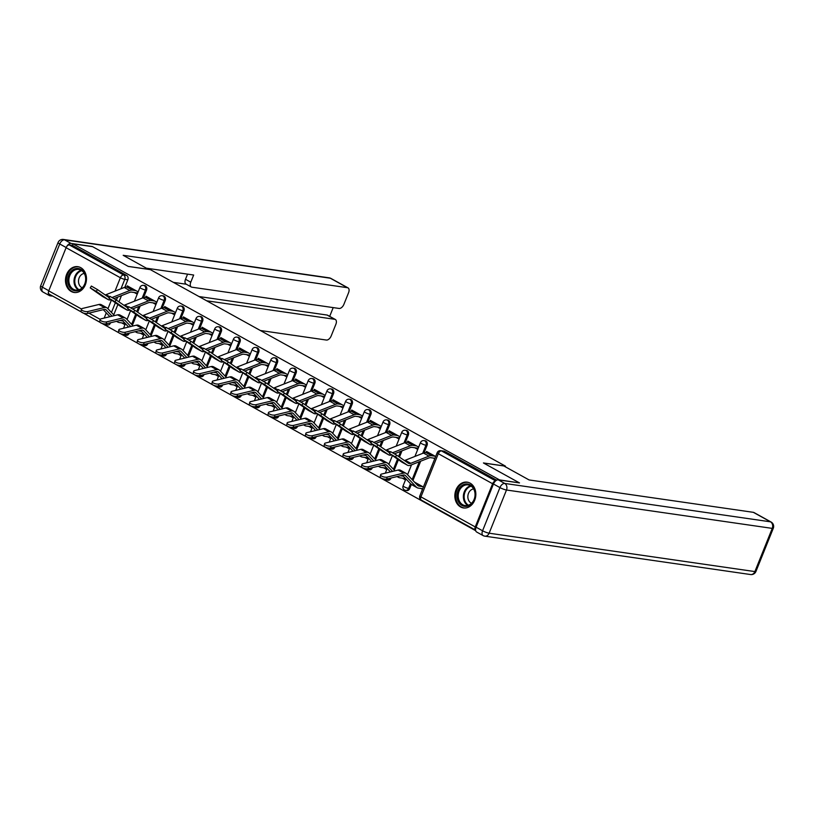 <?xml version="1.0" encoding="UTF-8"?>
<svg xmlns="http://www.w3.org/2000/svg" width="814" height="814" viewBox="0 0 814 814"><rect width="100%" height="100%" fill="white"/><g stroke="black" fill="none" stroke-linecap="round" stroke-linejoin="round"><path stroke-width="1.22" d="M143.518 297.629L146.53 290.15A3.337 2.676 -81.8 0 0 145.36 285.775A3.337 2.676 -81.8 0 0 144.607 285.521L143.518 285.358A3.337 2.676 98.2 0 1 144.271 285.612A3.337 2.676 98.2 0 1 145.441 289.998L142.165 298.138M162.22 307.977L165.232 300.498A3.337 2.676 -81.8 0 0 164.052 296.123A3.337 2.676 -81.8 0 0 163.309 295.869L162.22 295.716A3.337 2.676 98.2 0 1 162.973 295.96A3.337 2.676 98.2 0 1 164.143 300.346L160.867 308.486M180.922 318.335L183.923 310.846A3.337 2.676 -81.8 0 0 182.753 306.471A3.337 2.676 -81.8 0 0 182.01 306.217L180.922 306.064A3.337 2.676 98.2 0 1 181.675 306.318A3.337 2.676 98.2 0 1 182.845 310.694L179.568 318.834M199.623 328.683L202.625 321.204A3.337 2.676 -81.8 0 0 201.455 316.819A3.337 2.676 -81.8 0 0 200.712 316.565L199.623 316.412A3.337 2.676 98.2 0 1 200.366 316.666A3.337 2.676 98.2 0 1 201.546 321.042L198.27 329.182M218.325 339.031L221.327 331.552A3.337 2.676 -81.8 0 0 220.156 327.167A3.337 2.676 -81.8 0 0 219.414 326.913L218.325 326.76A3.337 2.676 98.2 0 1 219.068 327.014A3.337 2.676 98.2 0 1 220.238 331.39L216.972 339.54M237.027 349.379L240.028 341.9A3.337 2.676 -81.8 0 0 238.858 337.515A3.337 2.676 -81.8 0 0 238.105 337.261L237.027 337.108A3.337 2.676 98.2 0 1 237.769 337.362A3.337 2.676 98.2 0 1 238.94 341.738L235.673 349.888M255.718 359.727L258.73 352.248A3.337 2.676 -81.8 0 0 257.56 347.873A3.337 2.676 -81.8 0 0 256.807 347.619L255.728 347.456A3.337 2.676 98.2 0 1 256.471 347.71A3.337 2.676 98.2 0 1 257.641 352.086L254.365 360.236M274.42 370.075L277.432 362.596A3.337 2.676 -81.8 0 0 276.261 358.221A3.337 2.676 -81.8 0 0 275.508 357.967L274.42 357.804A3.337 2.676 98.2 0 1 275.173 358.058A3.337 2.676 98.2 0 1 276.343 362.444L273.066 370.584M293.121 380.423L296.133 372.944A3.337 2.676 -81.8 0 0 294.963 368.569A3.337 2.676 -81.8 0 0 294.21 368.315L293.121 368.152A3.337 2.676 98.2 0 1 293.874 368.406A3.337 2.676 98.2 0 1 295.044 372.792L291.768 380.932M311.823 390.771L314.835 383.292A3.337 2.676 -81.8 0 0 313.665 378.917A3.337 2.676 -81.8 0 0 312.912 378.663L311.823 378.51A3.337 2.676 98.2 0 1 312.576 378.754A3.337 2.676 98.2 0 1 313.746 383.14L310.47 391.28M330.525 401.129L333.537 393.64A3.337 2.676 -81.8 0 0 332.366 389.265A3.337 2.676 -81.8 0 0 331.613 389.011L330.525 388.858A3.337 2.676 98.2 0 1 331.278 389.112A3.337 2.676 98.2 0 1 332.448 393.488L329.171 401.628M349.226 411.477L352.238 403.998A3.337 2.676 -81.8 0 0 351.058 399.613A3.337 2.676 -81.8 0 0 350.315 399.359L349.226 399.206A3.337 2.676 98.2 0 1 349.979 399.46A3.337 2.676 98.2 0 1 351.149 403.836L347.873 411.976M367.928 421.825L370.93 414.346A3.337 2.676 -81.8 0 0 369.76 409.961A3.337 2.676 -81.8 0 0 369.017 409.707L367.928 409.554A3.337 2.676 98.2 0 1 368.681 409.808A3.337 2.676 98.2 0 1 369.851 414.184L366.575 422.334M386.63 432.173L389.631 424.694A3.337 2.676 -81.8 0 0 388.461 420.309A3.337 2.676 -81.8 0 0 387.718 420.055L386.63 419.902A3.337 2.676 98.2 0 1 387.372 420.156A3.337 2.676 98.2 0 1 388.553 424.532L385.276 432.682M405.331 442.521L408.333 435.042A3.337 2.676 -81.8 0 0 407.163 430.667A3.337 2.676 -81.8 0 0 406.42 430.413L405.331 430.25A3.337 2.676 98.2 0 1 406.074 430.504A3.337 2.676 98.2 0 1 407.244 434.88L403.978 443.03M424.033 452.869L427.035 445.39A3.337 2.676 -81.8 0 0 425.864 441.015A3.337 2.676 -81.8 0 0 425.112 440.761L424.033 440.598A3.337 2.676 98.2 0 1 424.776 440.852A3.337 2.676 98.2 0 1 425.946 445.238L422.68 453.378M460.561 506.949A13.024 10.44 -81.8 0 0 463.481 507.946A13.024 10.44 -81.8 0 0 475.295 498.422A13.024 10.44 -81.8 0 0 470.126 483.15A13.024 10.44 -81.8 0 0 467.205 482.153A13.024 10.44 -81.8 0 0 455.392 491.676A13.024 10.44 -81.8 0 0 460.561 506.949M71.205 291.473A13.024 10.44 -81.8 0 0 74.125 292.47A13.024 10.44 -81.8 0 0 85.938 282.946A13.024 10.44 -81.8 0 0 80.769 267.674A13.024 10.44 -81.8 0 0 77.849 266.677A13.024 10.44 -81.8 0 0 66.036 276.2A13.024 10.44 -81.8 0 0 71.205 291.473M52.096 295.757L475.702 530.718M49.471 294.22A3.337 1.913 -61 0 1 49.084 294.088A3.337 1.913 -61 0 1 48.728 290.883L66.087 247.7A3.337 1.913 -61 0 1 69.292 244.933L72.354 245.37L126.658 275.427A3.337 2.676 98.2 0 1 127.829 279.802L124.817 287.281M121.469 295.614L118.956 301.862M117.888 304.517L113.726 314.865M110.551 322.782L109.971 322.924M519.139 482.722L483.424 462.952L505.453 466.137L150.376 269.638L128.347 266.453L92.623 246.683L72.965 243.844L499.481 479.884L519.088 482.865M72.354 245.37L72.965 243.844M495.553 480.962A3.337 1.913 119 0 0 492.602 483.74L475.244 526.923A3.337 1.913 119 0 0 475.59 530.128L421.296 500.081A3.337 1.913 119 0 1 420.94 496.876L475.244 526.923M435.653 456.501L426.505 451.444L426.017 452.665M402.258 478.133L405.403 479.873L405.84 478.785M414.764 447.741L417.674 449.348L418.599 447.059L407.804 441.096L407.315 442.317M383.557 467.775L386.711 469.525L387.138 468.437M396.062 437.393L398.972 439L399.898 436.711L389.112 430.738L388.614 431.959M364.855 457.427L368.009 459.177L368.447 458.089M377.36 427.045L380.27 428.652L381.196 426.363L370.411 420.39L369.912 421.611M346.154 447.079L349.308 448.829L349.745 447.741M358.659 416.697L361.579 418.304L362.495 416.015L351.709 410.042L351.21 411.263M327.452 436.731L330.606 438.481L331.044 437.393M339.957 406.339L342.877 407.956L343.793 405.667L333.007 399.694L332.519 400.915M308.75 426.383L311.904 428.123L312.342 427.045M321.265 395.991L324.176 397.608L325.091 395.319L314.306 389.346L313.817 390.567M290.049 416.035L293.203 417.775L293.64 416.687M302.564 385.643L305.474 387.261L306.39 384.971L295.604 378.998L295.116 380.219M271.347 405.687L274.501 407.427L274.939 406.339M283.862 375.295L286.772 376.902L287.688 374.623L276.902 368.65L276.414 369.871M252.645 395.339L255.8 397.079L256.237 395.991M265.161 364.947L268.071 366.554L268.996 364.265L258.201 358.302L257.712 359.523M233.954 384.981L237.098 386.731L237.535 385.643M246.459 354.599L249.369 356.206L250.295 353.917L239.499 347.944L239.011 349.165M215.252 374.633L218.396 376.383L218.834 375.295M227.757 344.251L230.667 345.858L231.593 343.569L220.798 337.596L220.309 338.817M196.55 364.285L199.695 366.035L200.132 364.947M209.056 333.903L211.966 335.51L212.892 333.221L202.096 327.248L201.607 328.469M177.849 353.937L181.003 355.687L181.441 354.599M190.354 323.545L193.264 325.162L194.19 322.873L183.404 316.9L182.906 318.121M159.147 343.589L162.301 345.329L162.739 344.251M171.652 313.197L174.572 314.815L175.488 312.525L164.703 306.552L164.204 307.773M140.446 333.241L143.6 334.981L144.037 333.893M152.951 302.849L155.871 304.467L156.787 302.177L146.001 296.204L145.513 297.425M121.744 322.893L124.898 324.633L125.336 323.545M134.259 292.501L137.169 294.119L138.085 291.829L127.299 285.856L126.811 287.077M140.171 305.962L137.658 312.21M136.589 314.865L132.428 325.213M129.253 333.13L128.673 333.272M158.872 316.31L156.359 322.558M155.291 325.213L151.129 335.561M147.955 343.477L147.375 343.62M177.574 326.658L175.061 332.906M173.993 335.561L169.831 345.909M166.646 353.825L166.076 353.968M196.276 337.006L193.763 343.254M192.694 345.909L188.533 356.257M185.348 364.173L184.768 364.316M214.977 347.364L212.464 353.602M211.396 356.257L207.234 366.615M204.049 374.521L203.469 374.664M233.669 357.712L231.166 363.96M230.097 366.615L225.936 376.963M222.751 384.88L222.171 385.012M252.371 368.06L249.867 374.308M248.799 376.963L244.638 387.311M241.453 395.228L240.873 395.36M271.072 378.408L268.559 384.656M267.501 387.311L263.339 397.659M260.154 405.576L259.574 405.718M289.774 388.756L287.261 395.004M286.192 397.659L282.041 408.007M278.856 415.923L278.276 416.066M308.475 399.104L305.962 405.352M304.894 408.007L300.732 418.355M297.558 426.271L296.978 426.414M327.177 409.452L324.664 415.7M323.596 418.355L319.434 428.703M316.259 436.619L315.679 436.762M345.879 419.8L343.366 426.048M342.297 428.703L338.136 439.051M334.961 446.967L334.381 447.11M364.58 430.158L362.067 436.396M360.999 439.051L356.837 449.399M353.652 457.315L353.083 457.458M383.282 440.506L380.769 446.754M379.7 449.409L375.539 459.757M372.354 467.674L371.784 467.806M401.984 450.854L399.471 457.102M398.402 459.757L394.241 470.105M391.056 478.022L390.476 478.154M420.675 461.202L412.942 480.453M411.324 484.472L409.676 488.583L408.587 488.42A3.337 2.676 98.2 0 1 405.708 490.404L406.797 490.557A3.337 2.676 -81.8 0 0 409.676 488.583M505.209 466.737L505.453 466.137M420.96 488.481L422.466 489.316M433.465 458.089L434.737 458.791M423.392 487.026L414.509 482.112M127.961 333.445A3.337 2.676 98.2 0 1 125.203 335.164L126.292 335.317A3.337 2.676 -81.8 0 0 129.161 333.343M146.662 343.793A3.337 2.676 98.2 0 1 143.905 345.512L144.994 345.665A3.337 2.676 -81.8 0 0 147.863 343.691M165.364 354.141A3.337 2.676 98.2 0 1 162.607 355.86L163.695 356.013A3.337 2.676 -81.8 0 0 166.565 354.039M184.066 364.489A3.337 2.676 98.2 0 1 181.308 366.208L182.387 366.371A3.337 2.676 -81.8 0 0 185.266 364.387M202.767 374.837A3.337 2.676 98.2 0 1 200.01 376.556L201.089 376.719A3.337 2.676 -81.8 0 0 203.968 374.735M221.469 385.185A3.337 2.676 98.2 0 1 218.701 386.904L219.79 387.067A3.337 2.676 -81.8 0 0 222.67 385.083M240.171 395.533A3.337 2.676 98.2 0 1 237.403 397.263L238.492 397.415A3.337 2.676 -81.8 0 0 241.371 395.431M258.872 405.881A3.337 2.676 98.2 0 1 256.105 407.611L257.193 407.763A3.337 2.676 -81.8 0 0 260.073 405.789M277.574 416.239A3.337 2.676 98.2 0 1 274.806 417.958L275.895 418.111A3.337 2.676 -81.8 0 0 278.775 416.137M296.265 426.587A3.337 2.676 98.2 0 1 293.508 428.306L294.597 428.459A3.337 2.676 -81.8 0 0 297.466 426.485M314.967 436.935A3.337 2.676 98.2 0 1 312.21 438.654L313.298 438.807A3.337 2.676 -81.8 0 0 316.168 436.833M333.669 447.283A3.337 2.676 98.2 0 1 330.911 449.002L332 449.165A3.337 2.676 -81.8 0 0 334.869 447.181M352.37 457.631A3.337 2.676 98.2 0 1 349.613 459.35L350.702 459.513A3.337 2.676 -81.8 0 0 353.571 457.529M371.072 467.979A3.337 2.676 98.2 0 1 368.315 469.698L369.393 469.861A3.337 2.676 -81.8 0 0 372.273 467.877M389.774 478.327A3.337 2.676 98.2 0 1 387.016 480.057L388.095 480.209A3.337 2.676 -81.8 0 0 390.974 478.225M106.644 323.728A3.337 2.676 98.2 0 1 104.528 324.532L107.59 324.969A3.337 2.676 -81.8 0 0 110.46 322.995M496.662 480.189L444.566 451.363A3.337 2.676 -81.8 0 0 443.813 451.109L440.75 450.661A3.337 2.676 98.2 0 1 441.503 450.915L495.645 480.881M402.93 475.702L402.228 475.315M384.228 465.354L383.526 464.967M365.527 455.006L364.825 454.619M346.825 444.658L346.123 444.261M328.134 434.31L327.421 433.913M309.432 423.962L308.72 423.565M290.73 413.614L290.018 413.217M272.029 403.266L271.316 402.869M253.327 392.908L252.615 392.521M234.625 382.56L233.913 382.173M215.924 372.212L215.222 371.825M197.222 361.864L196.52 361.467M178.52 351.516L177.818 351.119M159.819 341.168L159.117 340.771M141.127 330.82L140.415 330.423M122.426 320.472L121.713 320.075M389.468 453.5L390.578 451.638L396.632 455.138L395.523 457L389.468 453.5L401.658 462.006A8.354 4.772 -61 0 0 401.892 462.149A8.354 4.772 -61 0 0 402.136 462.271M434.93 458.302L430.86 457.712A8.354 4.772 119 0 0 428.734 458.017L410.51 465.221A8.354 4.772 -61 0 1 407.407 465.201A8.354 4.772 -61 0 1 407.173 465.059L395.523 457M429.66 453.184L426.139 452.676A10.521 6.013 119 0 0 423.463 453.062L405.24 460.266A6.176 3.531 -61 0 1 404.375 460.49M435.175 456.237L431.654 455.728A10.521 6.013 119 0 0 428.978 456.115L410.755 463.319A6.176 3.531 -61 0 1 408.455 463.308A6.176 3.531 -61 0 1 408.282 463.197L396.632 455.138M386.711 479.07A3.846 1.465 -167.8 0 1 382.438 478.632A3.846 1.465 -167.8 0 1 380.209 476.729L380.626 474.766A3.846 1.465 12.2 0 0 382.865 476.668A3.846 1.465 12.2 0 0 387.138 477.106L386.711 479.07L403.215 475.071A6.176 3.531 119 0 1 404.996 475.244A6.176 3.531 119 0 1 405.504 475.641L416.259 487.026A10.521 6.013 -61 0 0 417.124 487.698A10.521 6.013 -61 0 0 418.345 488.105L422.7 488.736M422.67 486.63L419.149 486.121A8.354 4.772 -61 0 1 418.172 485.795A8.354 4.772 -61 0 1 417.49 485.266L406.735 473.88A8.354 4.772 119 0 0 406.044 473.351L400.539 470.299A8.354 4.772 119 0 0 398.127 470.065L381.624 474.053A3.846 1.465 12.2 0 0 380.626 474.766M417.155 483.577L415.689 483.363M417.124 487.698L411.609 484.645A10.521 6.013 -61 0 1 410.744 483.974L402.503 475.244M406.044 473.351A8.354 4.772 119 0 0 403.642 473.107L387.138 477.106M370.767 443.152L371.876 441.29L377.93 444.79L376.821 446.652L370.767 443.152L382.956 451.658A8.354 4.772 -61 0 0 383.191 451.801A8.354 4.772 -61 0 0 383.435 451.923M418.131 448.229L412.159 447.364A8.354 4.772 119 0 0 410.032 447.669L394.525 453.795M410.958 442.836L407.438 442.328A10.521 6.013 119 0 0 404.762 442.714L386.538 449.918A6.176 3.531 -61 0 1 385.673 450.142M416.473 445.889L412.952 445.38A10.521 6.013 119 0 0 410.276 445.767L392.694 452.706M389.784 452.971A6.176 3.531 -61 0 1 389.753 452.95A6.176 3.531 -61 0 1 389.58 452.849L377.93 444.79M391.503 454.975A8.354 4.772 -61 0 1 388.705 454.853A8.354 4.772 -61 0 1 388.471 454.711L376.821 446.652M352.065 432.804L353.174 430.942L359.228 434.432L358.119 436.294L352.065 432.804L364.255 441.31A8.354 4.772 -61 0 0 364.489 441.453A8.354 4.772 -61 0 0 364.733 441.575M399.43 437.881L393.457 437.016A8.354 4.772 119 0 0 391.331 437.322L375.824 443.447M392.256 432.488L388.736 431.98A10.521 6.013 119 0 0 386.06 432.366L367.836 439.56A6.176 3.531 -61 0 1 366.972 439.794M397.771 435.541L394.251 435.032A10.521 6.013 119 0 0 391.575 435.419L373.992 442.358M371.082 442.623A6.176 3.531 -61 0 1 371.052 442.602A6.176 3.531 -61 0 1 370.879 442.501L359.228 434.432M372.802 444.627A8.354 4.772 -61 0 1 370.004 444.505A8.354 4.772 -61 0 1 369.77 444.363L358.119 436.294M493.457 484.004L476.098 527.197L482.57 530.779L499.928 487.586L493.457 484.004A5.006 2.869 -61 0 1 498.26 479.853L519.505 482.926L483.536 463.024L503.795 465.944L529.09 479.945L753.347 512.332A5.006 2.869 -61 0 1 753.937 512.525L771.082 522.018A5.006 2.869 119 0 0 770.492 521.825L753.347 512.332M483.689 535.785A5.006 4.019 -81.8 0 0 484.818 536.161A5.006 4.019 -81.8 0 0 489.133 533.201L754.883 571.581L772.252 528.388L506.491 490.008L489.133 533.201A5.006 0.875 21.9 0 1 482.57 530.779A5.006 2.869 119 0 0 483.109 535.592L476.638 532.01A5.006 2.869 -61 0 1 476.098 527.197M148.463 269.363L123.189 255.311L347.446 287.698L330.311 278.215L64.55 239.835L71.022 243.417L92.267 246.489L128.225 266.392L148.484 269.312M206.685 300.793L334.747 319.292L327.075 315.049A5.006 2.869 -61 0 1 327.666 315.242L335.337 319.485A5.006 2.869 119 0 0 334.747 319.292M260.378 330.515L326.404 340.048A5.006 2.869 119 0 0 331.206 335.897L335.877 324.298A5.006 2.869 119 0 0 335.337 319.485M191.321 287.006L186.04 284.086A5.006 2.869 -61 0 1 185.5 279.273L190.781 282.193A5.006 2.869 119 0 0 191.321 287.006A5.006 2.869 119 0 0 191.9 287.2L339.102 308.455A5.006 2.869 119 0 0 343.915 304.304L348.575 292.704A5.006 2.869 119 0 0 348.036 287.891A5.006 2.869 119 0 0 347.446 287.698M329.69 316.361L333.201 307.6M190.781 282.193L193.661 275.02L146.479 268.203M48.372 292.582A5.006 2.869 119 0 0 49.4 295.563A5.006 2.869 119 0 0 49.98 295.767L51.974 296.052M71.022 243.417A5.006 2.869 119 0 0 66.728 246.52M199.013 296.55L327.075 315.049M186.314 284.228L173.382 282.366M185.5 279.273L187.566 274.135M474.226 499.643A11.274 9.035 98.2 0 1 461.996 505.463A11.274 9.035 98.2 0 1 458.038 490.689A11.274 9.035 98.2 0 1 470.278 484.859A11.274 9.035 98.2 0 1 474.226 499.643M459.137 491.086A10.44 8.374 -81.8 0 0 465.14 505.565A10.44 8.374 -81.8 0 0 474.124 499.379A10.44 8.374 -81.8 0 0 468.121 484.9A10.44 8.374 -81.8 0 0 459.137 491.086M473.616 488.909A7.428 5.963 -81.8 0 0 468.508 493.325A7.428 5.963 -81.8 0 0 471.54 503.276M468.447 482.437A12.943 10.379 -81.8 0 0 467.979 482.356A12.943 10.379 -81.8 0 0 456.847 490.018A12.943 10.379 -81.8 0 0 464.285 507.977A12.943 10.379 -81.8 0 0 464.753 508.028M84.87 284.167A11.274 9.035 98.2 0 1 72.639 289.988A11.274 9.035 98.2 0 1 68.681 275.213A11.274 9.035 98.2 0 1 80.922 269.383A11.274 9.035 98.2 0 1 84.87 284.167M69.78 275.61A10.44 8.374 -81.8 0 0 75.773 290.089A10.44 8.374 -81.8 0 0 84.758 283.903A10.44 8.374 -81.8 0 0 78.765 269.424A10.44 8.374 -81.8 0 0 69.78 275.61M84.259 273.433A7.428 5.963 -81.8 0 0 79.151 277.849A7.428 5.963 -81.8 0 0 82.183 287.8M79.09 266.961A12.943 10.379 -81.8 0 0 78.622 266.88A12.943 10.379 -81.8 0 0 67.481 274.542A12.943 10.379 -81.8 0 0 74.929 292.501A12.943 10.379 -81.8 0 0 75.397 292.552M368.02 468.722A3.846 1.465 -167.8 0 1 363.736 468.284A3.846 1.465 -167.8 0 1 361.508 466.381L361.925 464.418A3.846 1.465 12.2 0 0 364.163 466.32A3.846 1.465 12.2 0 0 368.437 466.758L368.02 468.722L384.513 464.723A6.176 3.531 119 0 1 386.294 464.896A6.176 3.531 119 0 1 386.803 465.293L392.582 471.408M394.932 470.838L388.034 463.532A8.354 4.772 119 0 0 387.352 463.003L381.837 459.951A8.354 4.772 119 0 0 379.426 459.707L362.922 463.705A3.846 1.465 12.2 0 0 361.925 464.418M403.398 476.19L400.447 475.773A8.354 4.772 -61 0 1 400.386 475.763M405.687 478.622L399.643 477.757A10.521 6.013 -61 0 1 398.422 477.34A10.521 6.013 -61 0 1 397.558 476.678L397.385 476.485M390.435 471.927L383.801 464.896M387.352 463.003A8.354 4.772 119 0 0 384.941 462.759L368.437 466.758M349.318 458.374A3.846 1.465 -167.8 0 1 345.034 457.936A3.846 1.465 -167.8 0 1 342.806 456.033L343.233 454.07A3.846 1.465 12.2 0 0 345.462 455.972A3.846 1.465 12.2 0 0 349.735 456.41L349.318 458.374L365.812 454.375A6.176 3.531 119 0 1 367.592 454.548A6.176 3.531 119 0 1 368.101 454.945L373.88 461.06M376.231 460.48L369.332 453.184A8.354 4.772 119 0 0 368.65 452.655L363.136 449.603A8.354 4.772 119 0 0 360.724 449.359L344.23 453.357A3.846 1.465 12.2 0 0 343.233 454.07M384.696 465.842L381.746 465.425A8.354 4.772 -61 0 1 381.685 465.415M386.996 468.274L380.952 467.399A10.521 6.013 -61 0 1 379.721 466.992A10.521 6.013 -61 0 1 378.856 466.32L378.683 466.137M371.733 461.569L365.099 454.548M368.65 452.655A8.354 4.772 119 0 0 366.239 452.411L349.735 456.41M333.364 422.456L334.473 420.594L340.527 424.084L339.418 425.946L333.364 422.456L345.553 430.962A8.354 4.772 -61 0 0 345.787 431.105A8.354 4.772 -61 0 0 346.031 431.227M380.728 427.523L374.755 426.668A8.354 4.772 119 0 0 372.629 426.974L357.132 433.099M373.555 422.14L370.044 421.632A10.521 6.013 119 0 0 367.358 422.018L349.135 429.212A6.176 3.531 -61 0 1 348.27 429.446M379.07 425.193L375.549 424.684A10.521 6.013 119 0 0 372.873 425.071L355.291 432.01M352.381 432.275A6.176 3.531 -61 0 1 352.35 432.254A6.176 3.531 -61 0 1 352.177 432.153L340.527 424.084M354.1 434.279A8.354 4.772 -61 0 1 351.302 434.157A8.354 4.772 -61 0 1 351.068 434.015L339.418 425.946M314.662 412.108L315.771 410.246L321.825 413.736L320.716 415.598L314.662 412.108L326.852 420.614A8.354 4.772 -61 0 0 327.086 420.757A8.354 4.772 -61 0 0 327.33 420.879M362.027 417.175L356.054 416.32A8.354 4.772 119 0 0 353.927 416.626L338.431 422.751M354.853 411.792L351.343 411.284A10.521 6.013 119 0 0 348.657 411.67L330.433 418.864A6.176 3.531 -61 0 1 329.568 419.098M360.368 414.845L356.858 414.336A10.521 6.013 119 0 0 354.171 414.723L336.589 421.662M333.679 421.927A6.176 3.531 -61 0 1 333.648 421.906A6.176 3.531 -61 0 1 333.475 421.805L321.825 413.736M335.399 423.931A8.354 4.772 -61 0 1 332.6 423.809A8.354 4.772 -61 0 1 332.366 423.667L320.716 415.598M295.96 401.76L297.069 399.898L303.123 403.388L302.014 405.25L295.96 401.76L308.15 410.266A8.354 4.772 -61 0 0 308.384 410.409A8.354 4.772 -61 0 0 308.628 410.531M343.325 406.827L337.352 405.962A8.354 4.772 119 0 0 335.226 406.278L319.729 412.393M336.162 401.444L332.641 400.936A10.521 6.013 119 0 0 329.955 401.322L311.731 408.516A6.176 3.531 -61 0 1 310.867 408.75M341.677 404.487L338.156 403.978A10.521 6.013 119 0 0 335.47 404.375L317.887 411.314M314.977 411.569A6.176 3.531 -61 0 1 314.947 411.558A6.176 3.531 -61 0 1 314.784 411.446L303.123 403.388M316.697 413.583A8.354 4.772 -61 0 1 313.899 413.461A8.354 4.772 -61 0 1 313.665 413.309L302.014 405.25M330.616 448.026A3.846 1.465 -167.8 0 1 326.333 447.588A3.846 1.465 -167.8 0 1 324.104 445.685L324.532 443.722A3.846 1.465 12.2 0 0 326.76 445.624A3.846 1.465 12.2 0 0 331.044 446.062L330.616 448.026L347.11 444.027A6.176 3.531 119 0 1 348.891 444.2A6.176 3.531 119 0 1 349.399 444.597L355.179 450.702M357.529 450.132L350.631 442.836A8.354 4.772 119 0 0 349.949 442.297L344.434 439.245A8.354 4.772 119 0 0 342.022 439.011L325.529 443.009A3.846 1.465 12.2 0 0 324.532 443.722M365.995 455.494L363.044 455.067A8.354 4.772 -61 0 1 362.983 455.057L363.044 455.067M368.294 457.926L362.25 457.051A10.521 6.013 -61 0 1 361.019 456.644A10.521 6.013 -61 0 1 360.154 455.972L359.981 455.789M353.032 451.221L346.398 444.2M349.949 442.297A8.354 4.772 119 0 0 347.537 442.063L331.044 446.062M311.915 437.678A3.846 1.465 -167.8 0 1 307.631 437.23A3.846 1.465 -167.8 0 1 305.403 435.337L305.83 433.374A3.846 1.465 12.2 0 0 308.058 435.276A3.846 1.465 12.2 0 0 312.342 435.714L311.915 437.678L328.408 433.679A6.176 3.531 119 0 1 330.199 433.852A6.176 3.531 119 0 1 330.698 434.249L336.477 440.354M338.828 439.784L331.929 432.488A8.354 4.772 119 0 0 331.247 431.949L325.732 428.897A8.354 4.772 119 0 0 323.321 428.663L306.827 432.661A3.846 1.465 12.2 0 0 305.83 433.374M347.293 445.146L344.342 444.719A8.354 4.772 -61 0 1 344.281 444.709M349.593 447.578L343.549 446.703A10.521 6.013 -61 0 1 342.318 446.296A10.521 6.013 -61 0 1 341.453 445.624L341.28 445.441M334.34 440.873L327.696 433.852M331.247 431.949A8.354 4.772 119 0 0 328.836 431.715L312.342 435.714M293.213 427.319A3.846 1.465 -167.8 0 1 288.929 426.882A3.846 1.465 -167.8 0 1 286.701 424.979L287.128 423.026A3.846 1.465 12.2 0 0 289.357 424.928A3.846 1.465 12.2 0 0 293.64 425.366L293.213 427.319L309.717 423.331A6.176 3.531 119 0 1 311.497 423.504A6.176 3.531 119 0 1 311.996 423.901L317.775 430.006M320.126 429.436L313.227 422.13A8.354 4.772 119 0 0 312.545 421.601L307.031 418.549A8.354 4.772 119 0 0 304.619 418.315L288.125 422.313A3.846 1.465 12.2 0 0 287.128 423.026M328.591 434.798L325.641 434.371A8.354 4.772 -61 0 1 325.58 434.361L325.641 434.371M330.891 437.23L324.847 436.355A10.521 6.013 -61 0 1 323.616 435.948A10.521 6.013 -61 0 1 322.751 435.276L322.578 435.093M315.639 430.525L308.994 423.504M312.545 421.601A8.354 4.772 119 0 0 310.134 421.367L293.64 425.366M277.259 391.402L278.368 389.54L284.422 393.04L283.313 394.902L277.259 391.402L289.448 399.908A8.354 4.772 -61 0 0 289.682 400.061A8.354 4.772 -61 0 0 289.926 400.173M324.623 396.479L318.65 395.614A8.354 4.772 119 0 0 316.524 395.93L301.027 402.045M317.46 391.086L313.939 390.578A10.521 6.013 119 0 0 311.253 390.974L293.03 398.168A6.176 3.531 -61 0 1 292.165 398.402M322.975 394.139L319.454 393.63A10.521 6.013 119 0 0 316.768 394.027L299.196 400.966M296.276 401.221A6.176 3.531 -61 0 1 296.255 401.21A6.176 3.531 -61 0 1 296.082 401.099L284.422 393.04M297.995 403.235A8.354 4.772 -61 0 1 295.197 403.103A8.354 4.772 -61 0 1 294.963 402.961L283.313 394.902M274.511 416.972A3.846 1.465 -167.8 0 1 270.228 416.534A3.846 1.465 -167.8 0 1 267.999 414.631L268.427 412.678A3.846 1.465 12.2 0 0 270.655 414.57A3.846 1.465 12.2 0 0 274.939 415.018L274.511 416.972L291.015 412.983A6.176 3.531 119 0 1 292.796 413.156A6.176 3.531 119 0 1 293.294 413.543L299.074 419.658M301.424 419.088L294.526 411.782A8.354 4.772 119 0 0 293.844 411.253L288.329 408.201A8.354 4.772 119 0 0 285.918 407.967L269.424 411.965A3.846 1.465 12.2 0 0 268.427 412.678M309.89 424.45L306.939 424.023A8.354 4.772 -61 0 1 306.878 424.013M312.189 426.882L306.145 426.007A10.521 6.013 -61 0 1 304.914 425.6A10.521 6.013 -61 0 1 304.06 424.928L303.876 424.745M296.937 420.177L290.293 413.156M293.844 411.253A8.354 4.772 119 0 0 291.432 411.019L274.939 415.018M258.557 381.054L259.666 379.192L265.73 382.692L264.611 384.554L258.557 381.054L270.757 389.56A8.354 4.772 -61 0 0 270.981 389.703A8.354 4.772 -61 0 0 271.225 389.825M305.922 386.131L299.959 385.266A8.354 4.772 119 0 0 297.822 385.582L282.326 391.697M298.758 380.738L295.238 380.23A10.521 6.013 119 0 0 292.552 380.626L274.328 387.82A6.176 3.531 -61 0 1 273.473 388.044M304.273 383.791L300.753 383.282A10.521 6.013 119 0 0 298.066 383.679L280.494 390.618M277.574 390.873A6.176 3.531 -61 0 1 277.554 390.862A6.176 3.531 -61 0 1 277.381 390.751L265.73 382.692M279.294 392.887A8.354 4.772 -61 0 1 276.495 392.755A8.354 4.772 -61 0 1 276.261 392.613L264.611 384.554M255.81 406.624A3.846 1.465 -167.8 0 1 251.536 406.186A3.846 1.465 -167.8 0 1 249.298 404.283L249.725 402.32A3.846 1.465 12.2 0 0 251.953 404.222A3.846 1.465 12.2 0 0 256.237 404.66L255.81 406.624L272.314 402.625A6.176 3.531 119 0 1 274.094 402.808A6.176 3.531 119 0 1 274.593 403.195L280.372 409.31M282.733 408.74L275.824 401.434A8.354 4.772 119 0 0 275.142 400.905L269.627 397.853A8.354 4.772 119 0 0 267.226 397.619L250.722 401.607A3.846 1.465 12.2 0 0 249.725 402.32M291.188 414.102L288.237 413.675A8.354 4.772 -61 0 1 288.176 413.665M293.488 416.534L287.444 415.659A10.521 6.013 -61 0 1 286.213 415.252A10.521 6.013 -61 0 1 285.358 414.58L285.175 414.387M278.235 409.829L271.591 402.798M275.142 400.905A8.354 4.772 119 0 0 272.741 400.671L256.237 404.66M239.855 370.706L240.975 368.844L247.029 372.344L245.909 374.206L239.855 370.706L252.055 379.212A8.354 4.772 -61 0 0 252.279 379.355A8.354 4.772 -61 0 0 252.533 379.477M287.22 375.783L281.257 374.918A8.354 4.772 119 0 0 279.131 375.223L263.624 381.349M280.057 370.39L276.536 369.882A10.521 6.013 119 0 0 273.86 370.278L255.627 377.472A6.176 3.531 -61 0 1 254.772 377.696M285.572 373.443L282.051 372.934A10.521 6.013 119 0 0 279.375 373.321L261.793 380.27M258.872 380.525A6.176 3.531 -61 0 1 258.852 380.514A6.176 3.531 -61 0 1 258.679 380.403L247.029 372.344M260.592 382.539A8.354 4.772 -61 0 1 257.794 382.407A8.354 4.772 -61 0 1 257.57 382.265L245.909 374.206M237.108 396.276A3.846 1.465 -167.8 0 1 232.835 395.838A3.846 1.465 -167.8 0 1 230.596 393.935L231.023 391.972A3.846 1.465 12.2 0 0 233.252 393.874A3.846 1.465 12.2 0 0 237.535 394.312L237.108 396.276L253.612 392.277A6.176 3.531 119 0 1 255.393 392.45A6.176 3.531 119 0 1 255.901 392.847L261.67 398.962M264.031 398.392L257.122 391.086A8.354 4.772 119 0 0 256.441 390.557L250.926 387.505A8.354 4.772 119 0 0 248.524 387.271L232.021 391.259A3.846 1.465 12.2 0 0 231.023 391.972M272.487 403.754L269.546 403.327A8.354 4.772 -61 0 1 269.475 403.317M274.786 406.186L268.742 405.311A10.521 6.013 -61 0 1 267.511 404.904A10.521 6.013 -61 0 1 266.656 404.232L266.473 404.039M259.534 399.481L252.889 392.45M256.441 390.557A8.354 4.772 119 0 0 254.039 390.313L237.535 394.312M221.154 360.358L222.273 358.496L228.327 361.996L227.218 363.858L221.154 360.358L233.353 368.864A8.354 4.772 -61 0 0 233.587 369.007A8.354 4.772 -61 0 0 233.832 369.129M268.528 365.435L262.556 364.57A8.354 4.772 119 0 0 260.429 364.876L244.922 371.001M261.355 360.042L257.835 359.534A10.521 6.013 119 0 0 255.158 359.92L236.935 367.124A6.176 3.531 -61 0 1 236.07 367.348M266.87 363.095L263.349 362.586A10.521 6.013 119 0 0 260.673 362.973L243.091 369.922M240.181 370.177A6.176 3.531 -61 0 1 240.15 370.156A6.176 3.531 -61 0 1 239.977 370.055L228.327 361.996M241.89 372.181A8.354 4.772 -61 0 1 239.092 372.059A8.354 4.772 -61 0 1 238.868 371.917L227.218 363.858M218.406 385.928A3.846 1.465 -167.8 0 1 214.133 385.49A3.846 1.465 -167.8 0 1 211.894 383.587L212.322 381.624A3.846 1.465 12.2 0 0 214.56 383.526A3.846 1.465 12.2 0 0 218.834 383.964L218.406 385.928L234.91 381.929A6.176 3.531 119 0 1 236.691 382.102A6.176 3.531 119 0 1 237.2 382.499L242.969 388.614M245.329 388.044L238.421 380.738A8.354 4.772 119 0 0 237.739 380.209L232.224 377.157A8.354 4.772 119 0 0 229.823 376.913L213.319 380.911A3.846 1.465 12.2 0 0 212.322 381.624M253.785 393.396L250.844 392.979A8.354 4.772 -61 0 1 250.773 392.969M256.084 395.828L250.04 394.963A10.521 6.013 -61 0 1 248.809 394.556A10.521 6.013 -61 0 1 247.955 393.884L247.771 393.691M240.832 389.133L234.188 382.102M237.739 380.209A8.354 4.772 119 0 0 235.338 379.965L218.834 383.964M202.452 350.01L203.571 348.148L209.625 351.638L208.516 353.5L202.452 350.01L214.652 358.516A8.354 4.772 -61 0 0 214.886 358.659A8.354 4.772 -61 0 0 215.13 358.781M249.827 355.087L243.854 354.222A8.354 4.772 119 0 0 241.727 354.528L226.221 360.653M242.653 349.694L239.133 349.186A10.521 6.013 119 0 0 236.457 349.572L218.233 356.766A6.176 3.531 -61 0 1 217.369 357M248.168 352.747L244.648 352.238A10.521 6.013 119 0 0 241.972 352.625L224.389 359.564M221.479 359.829A6.176 3.531 -61 0 1 221.449 359.808A6.176 3.531 -61 0 1 221.276 359.707L209.625 351.638M223.189 361.833A8.354 4.772 -61 0 1 220.401 361.711A8.354 4.772 -61 0 1 220.167 361.569L208.516 353.5M183.761 339.662L184.87 337.8L190.924 341.29L189.815 343.152L183.761 339.662L195.95 348.168A8.354 4.772 -61 0 0 196.184 348.311A8.354 4.772 -61 0 0 196.428 348.433M231.125 344.729L225.152 343.874A8.354 4.772 119 0 0 223.026 344.18L207.519 350.305M223.952 339.346L220.431 338.838A10.521 6.013 119 0 0 217.755 339.224L199.532 346.418A6.176 3.531 -61 0 1 198.667 346.652M229.467 342.399L225.946 341.89A10.521 6.013 119 0 0 223.27 342.277L205.688 349.216M202.778 349.481A6.176 3.531 -61 0 1 202.747 349.46A6.176 3.531 -61 0 1 202.574 349.359L190.924 341.29M204.497 351.485A8.354 4.772 -61 0 1 201.699 351.363A8.354 4.772 -61 0 1 201.465 351.221L189.815 343.152M165.059 329.314L166.168 327.452L172.222 330.942L171.113 332.804L165.059 329.314L177.249 337.82A8.354 4.772 -61 0 0 177.483 337.963A8.354 4.772 -61 0 0 177.727 338.085M212.423 334.381L206.451 333.526A8.354 4.772 119 0 0 204.324 333.832L188.817 339.957M205.25 328.998L201.73 328.49A10.521 6.013 119 0 0 199.054 328.876L180.83 336.07A6.176 3.531 -61 0 1 179.965 336.304M210.765 332.051L207.244 331.542A10.521 6.013 119 0 0 204.568 331.929L186.986 338.868M184.076 339.133A6.176 3.531 -61 0 1 184.045 339.112A6.176 3.531 -61 0 1 183.872 339.011L172.222 330.942M185.796 341.137A8.354 4.772 -61 0 1 182.997 341.015A8.354 4.772 -61 0 1 182.763 340.873L171.113 332.804M146.357 318.966L147.466 317.104L153.52 320.594L152.411 322.456L146.357 318.966L158.547 327.472A8.354 4.772 -61 0 0 158.781 327.615A8.354 4.772 -61 0 0 159.025 327.737M193.722 324.033L187.749 323.168A8.354 4.772 119 0 0 185.623 323.484L170.126 329.599M186.548 318.65L183.038 318.142A10.521 6.013 119 0 0 180.352 318.528L162.128 325.722A6.176 3.531 -61 0 1 161.264 325.956M192.063 321.693L188.543 321.194A10.521 6.013 119 0 0 185.867 321.581L168.284 328.52M165.374 328.775A6.176 3.531 -61 0 1 165.344 328.764A6.176 3.531 -61 0 1 165.171 328.653L153.52 320.594M167.094 330.789A8.354 4.772 -61 0 1 164.296 330.667A8.354 4.772 -61 0 1 164.062 330.515L152.411 322.456M127.656 308.618L128.765 306.746L134.819 310.246L133.71 312.108L127.656 308.618L139.845 317.114A8.354 4.772 -61 0 0 140.079 317.267A8.354 4.772 -61 0 0 140.323 317.379M175.02 313.685L169.047 312.82A8.354 4.772 119 0 0 166.921 313.136L151.424 319.251M167.847 308.292L164.336 307.784A10.521 6.013 119 0 0 161.65 308.18L143.427 315.374A6.176 3.531 -61 0 1 142.562 315.608M173.362 311.345L169.851 310.836A10.521 6.013 119 0 0 167.165 311.233L149.583 318.172M146.673 318.427A6.176 3.531 -61 0 1 146.642 318.416A6.176 3.531 -61 0 1 146.469 318.305L134.819 310.246M148.392 320.441A8.354 4.772 -61 0 1 145.594 320.319A8.354 4.772 -61 0 1 145.36 320.167L133.71 312.108M108.954 298.26L110.063 296.398L116.117 299.898L115.008 301.76L108.954 298.26L121.144 306.766A8.354 4.772 -61 0 0 121.378 306.909A8.354 4.772 -61 0 0 121.622 307.031M156.319 303.337L150.346 302.472A8.354 4.772 119 0 0 148.219 302.788L132.723 308.903M149.155 297.944L145.635 297.436A10.521 6.013 119 0 0 142.949 297.832L124.725 305.026A6.176 3.531 -61 0 1 123.86 305.25M154.66 300.997L151.15 300.488A10.521 6.013 119 0 0 148.463 300.885L130.881 307.824M127.971 308.079A6.176 3.531 -61 0 1 127.94 308.068A6.176 3.531 -61 0 1 127.778 307.957L116.117 299.898M129.691 310.093A8.354 4.772 -61 0 1 126.892 309.961A8.354 4.772 -61 0 1 126.658 309.819L115.008 301.76M199.705 375.58A3.846 1.465 -167.8 0 1 195.431 375.142A3.846 1.465 -167.8 0 1 193.203 373.239L193.62 371.276A3.846 1.465 12.2 0 0 195.859 373.178A3.846 1.465 12.2 0 0 200.132 373.616L199.705 375.58L216.209 371.581A6.176 3.531 119 0 1 217.989 371.754A6.176 3.531 119 0 1 218.498 372.151L224.267 378.266M226.628 377.686L219.729 370.39A8.354 4.772 119 0 0 219.037 369.861L213.522 366.809A8.354 4.772 119 0 0 211.121 366.565L194.617 370.563A3.846 1.465 12.2 0 0 193.62 371.276M235.083 383.048L232.143 382.631A8.354 4.772 -61 0 1 232.082 382.621L232.143 382.631M237.383 385.48L231.339 384.605A10.521 6.013 -61 0 1 230.108 384.198A10.521 6.013 -61 0 1 229.253 383.526L229.07 383.343M222.13 378.775L215.496 371.754M219.037 369.861A8.354 4.772 119 0 0 216.636 369.617L200.132 373.616M181.013 365.232A3.846 1.465 -167.8 0 1 176.73 364.794A3.846 1.465 -167.8 0 1 174.501 362.891L174.918 360.928A3.846 1.465 12.2 0 0 177.157 362.83A3.846 1.465 12.2 0 0 181.43 363.268L181.013 365.232L197.507 361.233A6.176 3.531 119 0 1 199.288 361.406A6.176 3.531 119 0 1 199.796 361.803L205.576 367.908M207.926 367.338L201.027 360.042A8.354 4.772 119 0 0 200.346 359.503L194.831 356.461A8.354 4.772 119 0 0 192.419 356.217L175.916 360.215A3.846 1.465 12.2 0 0 174.918 360.928M216.392 372.7L213.441 372.273A8.354 4.772 -61 0 1 213.38 372.263M218.681 375.132L212.637 374.257A10.521 6.013 -61 0 1 211.416 373.85A10.521 6.013 -61 0 1 210.551 373.178L210.378 372.995M203.429 368.427L196.795 361.406M200.346 359.503A8.354 4.772 119 0 0 197.934 359.269L181.43 363.268M162.312 354.884A3.846 1.465 -167.8 0 1 158.028 354.436A3.846 1.465 -167.8 0 1 155.8 352.543L156.227 350.58A3.846 1.465 12.2 0 0 158.455 352.482A3.846 1.465 12.2 0 0 162.729 352.92L162.312 354.884L178.805 350.885A6.176 3.531 119 0 1 180.586 351.058A6.176 3.531 119 0 1 181.095 351.455L186.874 357.56M189.224 356.99L182.326 349.694A8.354 4.772 119 0 0 181.644 349.155L176.129 346.103A8.354 4.772 119 0 0 173.718 345.869L157.214 349.867A3.846 1.465 12.2 0 0 156.227 350.58M197.69 362.352L194.739 361.925A8.354 4.772 -61 0 1 194.678 361.915L194.739 361.925M199.979 364.784L193.946 363.909A10.521 6.013 -61 0 1 192.715 363.502A10.521 6.013 -61 0 1 191.85 362.83L191.677 362.647M184.727 358.079L178.093 351.058M181.644 349.155A8.354 4.772 119 0 0 179.233 348.921L162.729 352.92M143.61 344.526A3.846 1.465 -167.8 0 1 139.326 344.088A3.846 1.465 -167.8 0 1 137.098 342.185L137.525 340.232A3.846 1.465 12.2 0 0 139.754 342.134A3.846 1.465 12.2 0 0 144.037 342.572L143.61 344.526L160.104 340.537A6.176 3.531 119 0 1 161.884 340.71A6.176 3.531 119 0 1 162.393 341.107L168.172 347.212M170.523 346.642L163.624 339.336A8.354 4.772 119 0 0 162.942 338.807L157.428 335.755A8.354 4.772 119 0 0 155.016 335.521L138.522 339.519A3.846 1.465 12.2 0 0 137.525 340.232M178.988 352.004L176.038 351.577A8.354 4.772 -61 0 1 175.977 351.567M181.288 354.436L175.244 353.561A10.521 6.013 -61 0 1 174.013 353.154A10.521 6.013 -61 0 1 173.148 352.482L172.975 352.299M166.025 347.731L159.391 340.71M162.942 338.807A8.354 4.772 119 0 0 160.531 338.573L144.037 342.572M124.908 334.178A3.846 1.465 -167.8 0 1 120.625 333.74A3.846 1.465 -167.8 0 1 118.396 331.837L118.824 329.884A3.846 1.465 12.2 0 0 121.052 331.776A3.846 1.465 12.2 0 0 125.336 332.224L124.908 334.178L141.402 330.189A6.176 3.531 119 0 1 143.183 330.362A6.176 3.531 119 0 1 143.691 330.749L149.471 336.864M151.821 336.294L144.923 328.988A8.354 4.772 119 0 0 144.241 328.459L138.726 325.407A8.354 4.772 119 0 0 136.314 325.173L119.821 329.171A3.846 1.465 12.2 0 0 118.824 329.884M160.287 341.656L157.336 341.229A8.354 4.772 -61 0 1 157.275 341.219M162.586 344.088L156.542 343.213A10.521 6.013 -61 0 1 155.311 342.806A10.521 6.013 -61 0 1 154.446 342.134L154.273 341.951M147.324 337.383L140.69 330.362M144.241 328.459A8.354 4.772 119 0 0 141.829 328.225L125.336 332.224M106.207 323.83A3.846 1.465 -167.8 0 1 101.923 323.392A3.846 1.465 -167.8 0 1 99.695 321.489L100.122 319.526A3.846 1.465 12.2 0 0 102.35 321.428A3.846 1.465 12.2 0 0 106.634 321.866L106.207 323.83L122.7 319.831A6.176 3.531 119 0 1 124.491 320.014A6.176 3.531 119 0 1 124.99 320.401L130.769 326.516M133.12 325.946L126.221 318.64A8.354 4.772 119 0 0 125.539 318.111L120.024 315.059A8.354 4.772 119 0 0 117.613 314.825L101.119 318.813A3.846 1.465 12.2 0 0 100.122 319.526M141.585 331.308L138.634 330.881A8.354 4.772 -61 0 1 138.573 330.871M143.885 333.74L137.841 332.865A10.521 6.013 -61 0 1 136.61 332.458A10.521 6.013 -61 0 1 135.745 331.786L135.572 331.593M128.632 327.035L121.988 320.004M125.539 318.111A8.354 4.772 119 0 0 123.128 317.877L106.634 321.866M90.252 287.912L91.361 286.05L97.415 289.55L96.306 291.412L90.252 287.912L102.442 296.418A8.354 4.772 -61 0 0 102.676 296.561A8.354 4.772 -61 0 0 102.92 296.683M137.617 292.989L131.644 292.124A8.354 4.772 119 0 0 129.518 292.44L114.021 298.555M130.454 287.596L126.933 287.088A10.521 6.013 119 0 0 124.247 287.484L106.024 294.678A6.176 3.531 -61 0 1 105.159 294.902M135.969 290.649L132.448 290.14A10.521 6.013 119 0 0 129.762 290.527L112.179 297.476M109.269 297.731A6.176 3.531 -61 0 1 109.249 297.721A6.176 3.531 -61 0 1 109.076 297.609L97.415 289.55M110.989 299.745A8.354 4.772 -61 0 1 108.191 299.613A8.354 4.772 -61 0 1 107.957 299.471L96.306 291.412M87.505 313.482A3.846 1.465 -167.8 0 1 83.221 313.044A3.846 1.465 -167.8 0 1 80.993 311.141L81.42 309.178A3.846 1.465 12.2 0 0 83.649 311.08A3.846 1.465 12.2 0 0 87.932 311.518L87.505 313.482L104.009 309.483A6.176 3.531 119 0 1 105.789 309.666A6.176 3.531 119 0 1 106.288 310.053L112.067 316.168M114.418 315.598L107.519 308.292A8.354 4.772 119 0 0 106.838 307.763L101.323 304.711A8.354 4.772 119 0 0 98.911 304.477L82.418 308.465A3.846 1.465 12.2 0 0 81.42 309.178M122.883 320.96L119.933 320.533A8.354 4.772 -61 0 1 119.872 320.523M125.183 323.392L119.139 322.517A10.521 6.013 -61 0 1 117.908 322.11A10.521 6.013 -61 0 1 117.053 321.438L116.87 321.245M109.931 316.687L103.286 309.656M106.838 307.763A8.354 4.772 119 0 0 104.426 307.529L87.932 311.518M146.53 290.15L145.441 289.998A3.337 0.58 -158.1 0 1 141.066 288.38A3.337 0.58 21.9 0 1 139.947 287.423L134.402 301.2M165.232 300.498L164.143 300.346A3.337 0.58 -158.1 0 1 159.768 298.728A3.337 0.58 21.9 0 1 158.638 297.771L153.103 311.559M183.923 310.846L182.845 310.694A3.337 0.58 -158.1 0 1 178.47 309.086A3.337 0.58 21.9 0 1 177.34 308.119L171.805 321.906M202.625 321.204L201.546 321.042A3.337 0.58 -158.1 0 1 197.171 319.434A3.337 0.58 21.9 0 1 196.042 318.467L190.507 332.254M221.327 331.552L220.238 331.39A3.337 0.58 -158.1 0 1 215.873 329.782A3.337 0.58 21.9 0 1 214.743 328.815L209.208 342.602M240.028 341.9L238.94 341.738A3.337 0.58 -158.1 0 1 234.564 340.13A3.337 0.58 21.9 0 1 233.445 339.163L227.91 352.95M258.73 352.248L257.641 352.086A3.337 0.58 -158.1 0 1 253.266 350.478A3.337 0.58 21.9 0 1 252.147 349.521L246.601 363.298M277.432 362.596L276.343 362.444A3.337 0.58 -158.1 0 1 271.968 360.826A3.337 0.58 21.9 0 1 270.848 359.869L265.303 373.646M296.133 372.944L295.044 372.792A3.337 0.58 -158.1 0 1 290.669 371.174A3.337 0.58 21.9 0 1 289.55 370.217L284.005 383.994M314.835 383.292L313.746 383.14A3.337 0.58 -158.1 0 1 309.371 381.522A3.337 0.58 21.9 0 1 308.252 380.565L302.706 394.342M333.537 393.64L332.448 393.488A3.337 0.58 -158.1 0 1 328.073 391.88A3.337 0.58 21.9 0 1 326.953 390.913L321.408 404.7M352.238 403.998L351.149 403.836A3.337 0.58 -158.1 0 1 346.774 402.228A3.337 0.58 21.9 0 1 345.655 401.261L340.11 415.048M370.93 414.346L369.851 414.184A3.337 0.58 -158.1 0 1 365.476 412.576A3.337 0.58 21.9 0 1 364.346 411.609L358.811 425.396M389.631 424.694L388.553 424.532A3.337 0.58 -158.1 0 1 384.177 422.924A3.337 0.58 21.9 0 1 383.048 421.957L377.513 435.744M408.333 435.042L407.244 434.88A3.337 0.58 -158.1 0 1 402.879 433.272A3.337 0.58 21.9 0 1 401.75 432.315L396.214 446.092M427.035 445.39L425.946 445.238A3.337 0.58 -158.1 0 1 421.581 443.62A3.337 0.58 21.9 0 1 420.451 442.663L414.916 456.44M127.829 279.802L124.766 279.365L120.981 288.767M117.613 297.13L116.422 300.101M115.354 302.757L111.457 312.454M104.182 318.081L106.288 312.83M107.936 308.73L111.426 300.04M115.008 291.127L120.391 277.747L66.087 247.7M48.728 290.883L81.481 309.015M88.93 313.136L100.183 319.363M492.602 483.74L438.298 453.683L420.94 496.876A3.337 0.58 -158.1 0 1 419.821 495.909A3.337 3.337 0 0 0 421.296 500.081M138.807 306.502L136.762 311.589M135.694 314.245L131.624 324.359M157.509 316.849L155.464 321.937M154.395 324.593L150.325 334.707M176.2 327.197L174.165 332.285M173.097 334.941L169.027 345.055M194.902 337.545L192.857 342.633M191.799 345.289L187.729 355.403M213.604 347.904L211.559 352.981M210.49 355.637L206.43 365.761M232.305 358.252L230.26 363.329M229.192 365.985L225.132 376.109M251.007 368.6L248.962 373.687M247.894 376.343L243.834 386.457M269.709 378.948L267.664 384.035M266.595 386.691L262.525 396.805M288.41 389.296L286.365 394.383M285.297 397.039L281.227 407.153M307.112 399.643L305.067 404.731M303.998 407.387L299.928 417.501M325.814 409.991L323.769 415.079M322.7 417.735L318.63 427.849M344.515 420.339L342.47 425.427M341.402 428.083L337.332 438.197M363.207 430.698L361.172 435.775M360.103 438.431L356.033 448.555M381.908 441.046L379.863 446.123M378.805 448.779L374.735 458.903M400.61 451.394L398.565 456.471M397.497 459.137L393.437 469.251M419.312 461.742L412.138 479.599M410.49 483.699L408.587 488.42A3.337 0.58 21.9 0 1 404.212 486.813A3.337 0.58 21.9 0 1 403.093 485.846A3.337 3.337 0 0 0 405.708 490.404M444.566 451.363L441.503 450.915A3.337 1.913 -61 0 0 438.298 453.683A3.337 0.58 -158.1 0 1 437.179 452.726L419.821 495.909M104.528 324.532A3.337 2.676 98.2 0 1 103.775 324.277A3.337 1.913 119 0 1 103.388 324.145A3.337 3.337 0 0 0 104.528 324.532M126.658 275.427L123.596 274.979A3.337 2.676 98.2 0 1 124.766 279.365A3.337 0.58 21.9 0 1 120.391 277.747A3.337 1.913 -61 0 1 123.596 274.979L69.292 244.933M102.93 323.687A3.337 1.913 119 0 0 103.388 324.145L102.188 323.484M431.654 455.728L426.139 452.676M410.755 463.319L405.24 460.266M428.978 456.115L423.463 453.062M407.173 465.059L401.658 462.006M417.368 485.134L419.149 486.121M404.395 475.03L405.504 475.641M410.744 483.974L416.259 487.026M398.127 470.065L403.642 473.107M412.952 445.38L407.438 442.328M390.344 452.024L386.538 449.918M410.276 445.767L404.762 442.714M388.471 454.711L382.956 451.658M394.251 435.032L388.736 431.98M371.642 441.676L367.836 439.56M391.575 435.419L386.06 432.366M369.77 444.363L364.255 441.31M498.26 479.853L504.731 483.445L770.492 521.825A5.006 4.019 -81.8 0 1 772.252 528.388A5.006 0.875 21.9 0 0 773.3 528.266L755.941 571.459A5.006 0.875 -158.1 0 1 754.883 571.581A5.006 4.019 -81.8 0 1 750.569 574.542A5.006 5.006 0 0 0 755.941 571.459M504.731 483.445A5.006 2.869 119 0 0 499.928 487.586A5.006 0.875 -158.1 0 0 506.491 490.008A5.006 4.019 -81.8 0 0 504.731 483.445M66.158 247.527L59.748 243.986L42.389 287.169L48.789 290.72M330.891 278.408A5.006 5.006 0 0 0 329.182 277.839A5.006 4.019 -81.8 0 1 330.311 278.215A5.006 2.869 -61 0 1 330.891 278.408L348.036 287.891M42.918 291.982A5.006 2.869 -61 0 1 42.389 287.169A5.006 0.875 21.9 0 1 40.7 285.734A5.006 5.006 0 0 0 42.918 291.982L49.4 295.563M63.431 239.458A5.006 5.006 0 0 0 58.059 242.541A5.006 0.875 -158.1 0 0 59.748 243.986A5.006 2.869 -61 0 1 64.55 239.835A5.006 4.019 -81.8 0 0 63.431 239.458L329.182 277.839M467.785 505.423A10.44 8.374 98.2 0 1 464.285 491.829A10.44 8.374 98.2 0 1 470.614 485.785M471.214 486.172A10.094 8.099 -81.8 0 0 465.018 492.043A10.094 8.099 -81.8 0 0 468.467 505.219M78.429 289.947A10.44 8.374 98.2 0 1 74.929 276.353A10.44 8.374 98.2 0 1 81.258 270.309M81.858 270.696A10.094 8.099 -81.8 0 0 75.661 276.567A10.094 8.099 -81.8 0 0 79.1 289.743M385.694 464.682L386.803 465.293M379.426 459.707L384.941 462.759M366.992 454.334L368.101 454.945M360.724 449.359L366.239 452.411M375.549 424.684L370.044 421.632M352.95 431.328L349.135 429.212M372.873 425.071L367.358 422.018M351.068 434.015L345.553 430.962M356.858 414.336L351.343 411.284M334.249 420.97L330.433 418.864M354.171 414.723L348.657 411.67M332.366 423.667L326.852 420.614M338.156 403.978L332.641 400.936M315.547 410.622L311.731 408.516M335.47 404.375L329.955 401.322M313.665 413.309L308.15 410.266M348.29 443.986L349.399 444.597M342.022 439.011L347.537 442.063M329.589 433.628L330.698 434.249M323.321 428.663L328.836 431.715M310.887 423.28L311.996 423.901M304.619 418.315L310.134 421.367M319.454 393.63L313.939 390.578M296.845 400.274L293.03 398.168M316.768 394.027L311.253 390.974M294.963 402.961L289.448 399.908M292.195 412.932L293.294 413.543M285.918 407.967L291.432 411.019M300.753 383.282L295.238 380.23M278.144 389.926L274.328 387.82M298.066 383.679L292.552 380.626M276.261 392.613L270.757 389.56M273.494 402.584L274.593 403.195M267.226 397.619L272.741 400.671M282.051 372.934L276.536 369.882M259.442 379.578L255.627 377.472M279.375 373.321L273.86 370.278M257.57 382.265L252.055 379.212M254.792 392.236L255.901 392.847M248.524 387.271L254.039 390.313M263.349 362.586L257.835 359.534M240.74 369.23L236.935 367.124M260.673 362.973L255.158 359.92M238.868 371.917L233.353 368.864M236.091 381.888L237.2 382.499M229.823 376.913L235.338 379.965M244.648 352.238L239.133 349.186M222.039 358.882L218.233 356.766M241.972 352.625L236.457 349.572M220.167 361.569L214.652 358.516M225.946 341.89L220.431 338.838M203.337 348.534L199.532 346.418M223.27 342.277L217.755 339.224M201.465 351.221L195.95 348.168M207.244 331.542L201.73 328.49M184.636 338.176L180.83 336.07M204.568 331.929L199.054 328.876M182.763 340.873L177.249 337.82M188.543 321.194L183.038 318.142M165.934 327.828L162.128 325.722M185.867 321.581L180.352 318.528M164.062 330.515L158.547 327.472M169.851 310.836L164.336 307.784M147.242 317.48L143.427 315.374M167.165 311.233L161.65 308.18M145.36 320.167L139.845 317.114M151.15 300.488L145.635 297.436M128.541 307.132L124.725 305.026M148.463 300.885L142.949 297.832M126.658 309.819L121.144 306.766M217.389 371.54L218.498 372.151M211.121 366.565L216.636 369.617M198.687 361.192L199.796 361.803M192.419 356.217L197.934 359.269M179.986 350.834L181.095 351.455M173.718 345.869L179.233 348.921M161.284 340.486L162.393 341.107M155.016 335.521L160.531 338.573M142.582 330.138L143.691 330.749M136.314 325.173L141.829 328.225M123.881 319.79L124.99 320.401M117.613 314.825L123.128 317.877M132.448 290.14L126.933 287.088M109.839 296.784L106.024 294.678M129.762 290.527L124.247 287.484M107.957 299.471L102.442 296.418M105.189 309.442L106.288 310.053M98.911 304.477L104.426 307.529M403.093 485.846L405.901 478.846M407.549 474.755L411.548 464.804M424.033 440.598A3.337 3.337 0 0 0 420.451 442.663M385.205 479.181A3.337 3.337 0 0 0 387.016 480.057M385.327 473.158L387.199 468.498M388.848 464.397L392.389 455.596M405.331 430.25A3.337 3.337 0 0 0 401.75 432.315M366.504 468.833A3.337 3.337 0 0 0 368.315 469.698M366.626 462.81L368.508 458.15M370.146 454.049L373.687 445.248M386.63 419.902A3.337 3.337 0 0 0 383.048 421.957M347.802 458.486A3.337 3.337 0 0 0 349.613 459.35M347.934 452.462L349.806 447.802M351.455 443.701L354.985 434.9M367.928 409.554A3.337 3.337 0 0 0 364.346 411.609M329.1 448.138A3.337 3.337 0 0 0 330.911 449.002M329.232 442.114L331.105 437.454M332.753 433.353L336.294 424.552M349.226 399.206A3.337 3.337 0 0 0 345.655 401.261M310.409 437.79A3.337 3.337 0 0 0 312.21 438.654M310.531 431.766L312.403 427.106M314.051 423.005L317.592 414.204M330.525 388.858A3.337 3.337 0 0 0 326.953 390.913M291.707 427.442A3.337 3.337 0 0 0 293.508 428.306M291.829 421.418L293.701 416.758M295.35 412.657L298.891 403.846M311.823 378.51A3.337 3.337 0 0 0 308.252 380.565M273.005 417.094A3.337 3.337 0 0 0 274.806 417.958M273.128 411.06L275 406.41M276.648 402.309L280.189 393.498M293.121 368.152A3.337 3.337 0 0 0 289.55 370.217M254.304 406.735A3.337 3.337 0 0 0 256.105 407.611M254.426 400.712L256.298 396.052M257.946 391.961L261.487 383.15M274.42 357.804A3.337 3.337 0 0 0 270.848 359.869M235.602 396.387A3.337 3.337 0 0 0 237.403 397.263M235.724 390.364L237.596 385.704M239.245 381.603L242.786 372.802M255.728 347.456A3.337 3.337 0 0 0 252.147 349.521M216.9 386.039A3.337 3.337 0 0 0 218.701 386.904M217.023 380.016L218.895 375.356M220.543 371.255L224.084 362.454M237.027 337.108A3.337 3.337 0 0 0 233.445 339.163M198.199 375.692A3.337 3.337 0 0 0 200.01 376.556M198.321 369.668L200.193 365.008M201.841 360.907L205.382 352.106M218.325 326.76A3.337 3.337 0 0 0 214.743 328.815M179.497 365.344A3.337 3.337 0 0 0 181.308 366.208M179.619 359.32L181.491 354.66M183.14 350.559L186.681 341.758M199.623 316.412A3.337 3.337 0 0 0 196.042 318.467M160.796 354.996A3.337 3.337 0 0 0 162.607 355.86M160.928 348.972L162.8 344.312M164.448 340.211L167.979 331.41M180.922 306.064A3.337 3.337 0 0 0 177.34 308.119M142.094 344.648A3.337 3.337 0 0 0 143.905 345.512M142.226 338.624L144.098 333.964M145.747 329.863L149.288 321.052M162.22 295.716A3.337 3.337 0 0 0 158.638 297.771M123.402 334.3A3.337 3.337 0 0 0 125.203 335.164M123.525 328.266L125.397 323.616M127.045 319.515L130.586 310.704M143.518 285.358A3.337 3.337 0 0 0 139.947 287.423M49.084 294.088L81.298 311.915M83.496 313.136L100 322.273M440.75 450.661A3.337 3.337 0 0 0 437.179 452.726M407.407 465.201L401.892 462.149M388.705 454.853L383.191 451.801M370.004 444.505L364.489 441.453M773.3 528.266A5.006 5.006 0 0 0 771.082 522.018M483.109 535.592A5.006 5.006 0 0 0 484.818 536.161L750.569 574.542M40.7 285.734L58.059 242.541M397.029 476.577L398.422 477.34M378.327 466.229L379.721 466.992M351.302 434.157L345.787 431.105M332.6 423.809L327.086 420.757M313.899 413.461L308.384 410.409M359.625 455.871L361.019 456.644M340.924 445.523L342.318 446.296M322.222 435.175L323.616 435.948M295.197 403.103L289.682 400.061M303.52 424.827L304.914 425.6M276.495 392.755L270.981 389.703M284.819 414.479L286.213 415.252M257.794 382.407L252.279 379.355M266.117 404.131L267.511 404.904M239.092 372.059L233.587 369.007M247.415 393.783L248.809 394.556M220.401 361.711L214.886 358.659M201.699 351.363L196.184 348.311M182.997 341.015L177.483 337.963M164.296 330.667L158.781 327.615M145.594 320.319L140.079 317.267M126.892 309.961L121.378 306.909M228.714 383.435L230.108 384.198M210.022 373.077L211.416 373.85M191.321 362.729L192.715 363.502M172.619 352.381L174.013 353.154M153.917 342.033L155.311 342.806M135.216 331.685L136.61 332.458M108.191 299.613L102.676 296.561M116.514 321.337L117.908 322.11"/></g></svg>
